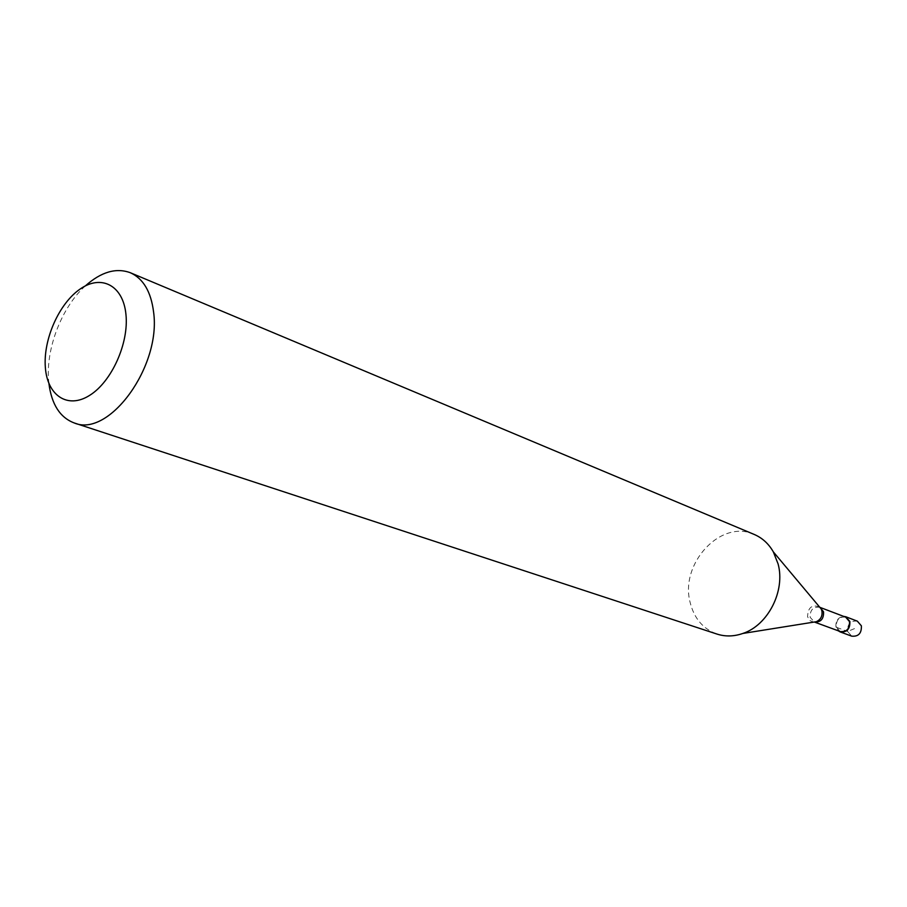 <?xml version="1.0" encoding="UTF-8"?>
<svg xmlns="http://www.w3.org/2000/svg" width="907" height="907" viewBox="0 0 907 907"><rect width="100%" height="100%" fill="white"/><g stroke="black" fill="none" stroke-linecap="round" stroke-linejoin="round"><path stroke-width="0.68" stroke-dasharray="4.54 3.4" d="M854.485 628.63L847.614 631.431L851.741 636.158M857.342 621.159C850.585 620.501 847.342 623.925 847.614 631.431L836.016 627.156L838.227 630.784M836.016 627.156C835.404 620.978 837.932 617.384 843.612 616.363M845.664 617.145C839.213 616.533 836.118 619.821 836.367 627.009L840.29 631.544M754.227 534.45C721.031 518.793 679.615 563.587 690.136 602.441C694.127 618.415 703.095 628.97 717.029 634.084M85.326 285.932C61.869 307.031 45.803 348.379 48.615 380.407L48.91 383.502M819.985 607.373L819.645 607.237C813.103 606.636 809.951 610.003 810.178 617.35L814.52 622.089M819.497 606.93C811.844 604.289 807.876 607.565 807.581 616.771L809.883 620.581L813.828 622.1"/><path stroke-width="1.36" d="M840.154 631.918L851.741 636.158C858.464 636.737 861.684 633.301 861.378 625.83L857.342 621.159L845.812 616.76L849.87 621.476C850.165 629.016 846.923 632.496 840.154 631.918L838.227 630.784M843.612 616.363L845.812 616.76M814.486 622.089L840.29 631.544C846.719 632.088 849.802 628.789 849.519 621.624L845.664 617.145L819.985 607.373M74.238 422.957L717.029 634.084C725.351 636.748 733.956 636.544 742.867 633.449C768.036 625.229 785.53 590.854 778.093 563.939L773.32 551.853C768.626 543.69 762.254 537.885 754.227 534.45L130.325 272.724C143.261 278.562 151.027 291.68 153.589 312.053C161.355 366.281 108.999 437.968 74.238 422.957C60.055 417.594 51.62 404.443 48.91 383.502M45.35 367.437C47.311 395.656 67.764 409.363 89.702 395.327C111.686 381.722 129.021 343.141 125.948 314.434C123.205 285.512 101.505 274.175 80.372 288.88C59.182 303.176 43.083 339.399 45.35 367.437M85.326 285.932C101.096 271.885 116.096 267.486 130.325 272.724M814.52 622.089C820.858 622.293 823.862 618.857 823.533 611.794L820.007 607.395M813.828 622.1L816.345 621.703C820.824 619.538 822.672 615.91 821.901 610.808L821.13 608.88L773.32 551.853M814.339 622.021L742.867 633.449"/></g></svg>
